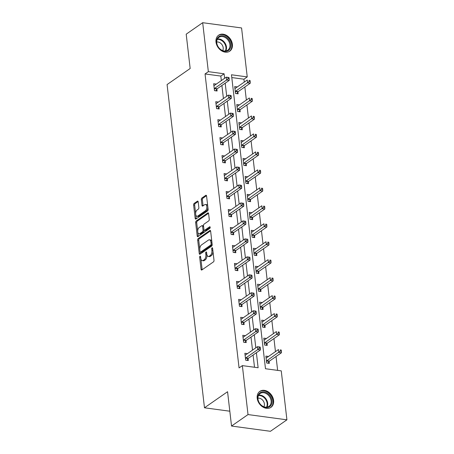 <?xml version="1.0" encoding="UTF-8"?>
<svg xmlns="http://www.w3.org/2000/svg" width="454" height="454" viewBox="0 0 454 454"><rect width="100%" height="100%" fill="white"/><g stroke="black" fill="none" stroke-linecap="round" stroke-linejoin="round"><path stroke-width="0.68" d="M200.032 256.175A0.857 0.454 -82.3 0 0 199.669 257.282L201.06 269.296A1.226 0.647 -82.3 0 0 201.542 270.056A1.226 0.647 -82.3 0 0 201.837 269.977L213.488 261.862A1.226 0.647 -82.3 0 0 214.004 260.284L212.614 248.27A0.857 0.454 -82.3 0 0 212.279 247.736A0.857 0.454 -82.3 0 0 212.069 247.793A0.857 0.454 -82.3 0 0 211.712 248.9L211.887 250.455A3.921 2.066 -82.3 0 1 210.236 255.517L209.266 256.192A3.921 2.066 -82.3 0 1 208.324 256.459A3.921 2.066 -82.3 0 1 206.774 254.013L206.593 252.458A0.857 0.454 -82.3 0 0 206.258 251.925A0.857 0.454 -82.3 0 0 206.048 251.987A0.857 0.454 -82.3 0 0 205.69 253.094L205.866 254.649A3.921 2.066 -82.3 0 1 204.215 259.705L203.244 260.38A3.921 2.066 -82.3 0 1 202.302 260.647A3.921 2.066 -82.3 0 1 200.753 258.207L200.577 256.652A0.857 0.454 -82.3 0 0 200.237 256.118A0.857 0.454 -82.3 0 0 200.032 256.175M232.391 44.288A9.733 7.451 -124.8 0 1 229.758 51.171A9.733 7.451 -124.8 0 1 221.336 50.644A9.733 7.451 -124.8 0 1 215.996 42.074A9.733 7.451 -124.8 0 1 218.635 35.191A9.733 7.451 -124.8 0 1 227.057 35.718A9.733 7.451 -124.8 0 1 232.391 44.288M273.603 400.451A9.733 7.451 -124.8 0 1 270.964 407.334A9.733 7.451 -124.8 0 1 262.543 406.801A9.733 7.451 -124.8 0 1 257.202 398.237A9.733 7.451 -124.8 0 1 259.841 391.354A9.733 7.451 -124.8 0 1 268.263 391.881A9.733 7.451 -124.8 0 1 273.603 400.451M198.188 201.843A1.226 0.647 -82.3 0 0 197.7 201.077A1.226 0.647 -82.3 0 0 197.405 201.162L194.136 203.437A1.226 0.647 -82.3 0 0 193.62 205.015L195.163 218.357A1.226 0.647 -82.3 0 0 195.651 219.123A1.226 0.647 -82.3 0 0 195.941 219.038L207.597 210.928A1.226 0.647 -82.3 0 0 208.114 209.345L206.57 196.003A1.226 0.647 -82.3 0 0 206.088 195.243A1.226 0.647 -82.3 0 0 205.793 195.328L201.843 198.075A1.226 0.647 -82.3 0 0 201.326 199.658L201.985 205.367A1.226 0.647 -82.3 0 0 202.467 206.127A1.226 0.647 -82.3 0 0 202.762 206.048L204.72 204.68A3.274 1.725 -82.3 0 1 205.509 204.459A3.274 1.725 -82.3 0 1 206.837 207.206A3.274 1.725 -82.3 0 1 205.424 210.73L197.751 216.07A3.274 1.725 -82.3 0 1 196.962 216.291A3.274 1.725 -82.3 0 1 195.634 213.545A3.274 1.725 -82.3 0 1 197.053 210.02L198.33 209.129A1.226 0.647 -82.3 0 0 198.846 207.552L198.188 201.843M286.917 419.825L270.431 431.3L231.534 426.045L227.562 391.723L204.482 407.788L167.083 84.569L190.164 68.503L186.197 34.175L202.683 22.7L241.573 27.955L247.243 76.908L231.472 74.779L265.482 368.739L281.253 370.867L286.917 419.825L248.02 414.57L242.357 365.618L258.127 367.746L256.391 352.73M231.534 426.045L248.02 414.57M221.336 80.585L220.814 76.079L205.049 73.951L239.059 367.91L242.357 365.618M205.049 73.951L208.346 71.653L202.683 22.7M198.205 238.6A1.226 0.647 -82.3 0 0 197.689 240.183L199.232 253.525A1.226 0.647 -82.3 0 0 199.715 254.285A1.226 0.647 -82.3 0 0 200.01 254.2L211.666 246.091A1.226 0.647 -82.3 0 0 212.183 244.513L210.639 231.171A1.226 0.647 -82.3 0 0 210.151 230.405A1.226 0.647 -82.3 0 0 209.862 230.49L198.205 238.6L199.255 238.742A1.226 0.647 -82.3 0 0 198.738 240.325L199.766 249.172M197.201 235.944L195.657 222.602A1.226 0.647 -82.3 0 1 196.173 221.019L207.824 212.909A1.226 0.647 -82.3 0 1 208.119 212.824A1.226 0.647 -82.3 0 1 208.602 213.59L209.266 219.299A1.226 0.647 -82.3 0 1 208.749 220.877L204.022 224.168A1.226 0.647 -82.3 0 0 203.506 225.752L203.942 229.537A1.226 0.647 -82.3 0 0 204.425 230.303A1.226 0.647 -82.3 0 0 204.72 230.218L209.64 226.79A0.857 0.454 -82.3 0 1 209.844 226.733A0.857 0.454 -82.3 0 1 210.196 227.454A0.857 0.454 -82.3 0 1 209.822 228.373L197.978 236.619A1.226 0.647 -82.3 0 1 197.683 236.704A1.226 0.647 -82.3 0 1 197.201 235.944L198.25 236.086L197.808 232.244M204.482 407.788L229.82 411.211M254.507 367.258L253.094 355.022M252.526 350.125L251.011 337.055M250.443 332.152L248.934 319.088M248.366 314.185L246.857 301.115M246.289 296.218L244.774 283.148M244.207 278.245L242.697 265.176M242.13 260.278L240.614 247.209M240.047 242.305L238.537 229.242M237.97 224.338L236.46 211.269M235.893 206.371L234.377 193.302M233.81 188.399L232.3 175.329M231.733 170.432L230.223 157.362M229.656 152.459L228.141 139.395M227.573 134.492L226.064 121.422M225.496 116.525L223.981 103.455M223.419 98.552L221.904 85.483M247.492 353.626L244.871 353.274L245.671 360.187L248.298 360.538L248.083 358.677M245.41 335.659L242.788 335.307L243.588 342.214L246.216 342.571L246 340.704M243.333 317.692L240.711 317.335L241.511 324.247L244.138 324.604L243.923 322.737M241.25 299.719L238.634 299.368L239.434 306.28L242.061 306.632L241.846 304.77M239.173 281.752L236.551 281.395L237.351 288.307L239.979 288.665L239.763 286.797M237.096 263.78L234.474 263.428L235.274 270.34L237.902 270.692L237.686 268.83M235.013 245.813L232.397 245.461L233.197 252.367L235.825 252.725L235.609 250.858M232.936 227.846L230.314 227.488L231.114 234.4L233.742 234.758L233.526 232.891M230.859 209.873L228.237 209.521L229.037 216.433L231.665 216.785L231.449 214.924M228.776 191.906L226.16 191.548L226.955 198.46L229.582 198.818L229.366 196.951M226.699 173.933L224.077 173.581L224.878 180.493L227.505 180.845L227.289 178.984M224.622 155.966L222 155.614L222.801 162.521L225.428 162.878L225.212 161.011M222.539 137.993L219.918 137.641L220.718 144.554L223.345 144.905L223.13 143.044M220.462 120.026L217.841 119.674L218.641 126.587L221.268 126.938L221.053 125.077M218.38 102.059L215.763 101.702L216.564 108.614L219.191 108.971L218.976 107.104M216.303 84.086L213.681 83.735L214.481 90.647L217.108 90.999L216.893 89.137M277.632 370.379L276.032 356.532M275.464 351.629L273.949 338.565M273.382 333.662L271.872 320.592M271.305 315.689L269.795 302.625M269.228 297.722L267.712 284.652M267.145 279.755L265.635 266.685M265.068 261.782L263.558 248.713M262.991 243.815L261.476 230.746M260.908 225.842L259.399 212.778M258.831 207.875L257.316 194.806M256.754 189.908L255.239 176.839M254.671 171.935L253.162 158.866M252.594 153.968L251.079 140.899M250.512 135.996L249.002 122.932M248.434 118.029L246.925 104.959M246.357 100.062L244.842 86.992M244.275 82.089L243.946 79.206L231.795 77.56M268.513 356.469L265.891 356.112L266.691 363.024L269.318 363.382L269.103 361.515M266.436 338.497L263.814 338.145L264.614 345.057L267.241 345.409L267.026 343.547M264.359 320.53L261.737 320.178L262.537 327.084L265.164 327.442L264.949 325.575M262.276 302.557L259.654 302.205L260.454 309.117L263.082 309.469L262.866 307.608M260.199 284.59L257.577 284.238L258.377 291.15L261.005 291.502L260.789 289.641M258.116 266.623L255.5 266.265L256.3 273.177L258.928 273.535L258.712 271.668M256.039 248.65L253.417 248.298L254.217 255.21L256.845 255.562L256.629 253.701M253.962 230.683L251.34 230.326L252.14 237.238L254.768 237.595L254.552 235.728M251.879 212.71L249.263 212.358L250.058 219.271L252.691 219.623L252.475 217.761M249.802 194.743L247.18 194.391L247.98 201.304L250.608 201.655L250.392 199.794M247.725 176.776L245.103 176.419L245.903 183.331L248.531 183.688L248.315 181.821M245.642 158.804L243.021 158.452L243.821 165.364L246.448 165.716L246.233 163.854M243.565 140.836L240.943 140.479L241.744 147.391L244.371 147.749L244.156 145.882M241.488 122.864L238.866 122.512L239.667 129.424L242.294 129.776L242.078 127.915M239.406 104.897L236.784 104.545L237.584 111.451L240.211 111.809L239.996 109.942M237.328 86.93L234.707 86.572L235.507 93.484L238.134 93.842L237.919 91.975M243.946 79.206L247.243 76.908M224.634 78.287L224.111 73.786L208.346 71.653M255.823 347.826L254.308 334.763M253.741 329.859L252.231 316.79M251.664 311.892L250.154 298.823M249.587 293.92L248.071 280.85M247.504 275.953L245.994 262.883M245.427 257.98L243.912 244.916M243.35 240.013L241.834 226.943M241.267 222.046L239.757 208.976M239.19 204.073L237.675 191.003M237.107 186.106L235.598 173.036M235.03 168.133L233.521 155.069M232.953 150.166L231.438 137.097M230.87 132.199L229.361 119.13M228.793 114.226L227.284 101.157M226.716 96.259L225.201 83.19M220.814 76.079L224.111 73.786M202.302 260.647L203.352 260.789A3.921 2.066 -82.3 0 0 204.294 260.522L203.244 260.38M205.866 254.649L206.922 254.79A3.921 2.066 -82.3 0 1 205.265 259.847L204.294 260.522M208.324 256.459L209.373 256.601A3.921 2.066 -82.3 0 0 210.316 256.334L209.266 256.192M212.983 251.437A3.921 2.066 -82.3 0 1 211.286 255.659L210.316 256.334M200.901 258.973L202.109 269.438A1.226 0.647 -82.3 0 0 202.172 269.738M210.571 230.865L199.255 238.742M200.089 251.976L200.282 253.667A1.226 0.647 -82.3 0 0 200.35 253.968M199.998 251.647A0.857 0.454 -82.3 0 0 200.333 252.18A0.857 0.454 -82.3 0 0 200.543 252.123L210.769 245.007A0.857 0.454 -82.3 0 0 211.133 243.9L210.94 242.26A3.921 2.066 -82.3 0 0 209.396 239.814A3.921 2.066 -82.3 0 0 208.448 240.081L201.457 244.95A3.921 2.066 -82.3 0 0 199.805 250.006L199.998 251.647M200.333 252.18L201.383 252.322A0.857 0.454 -82.3 0 0 201.593 252.265L200.543 252.123M212.171 244.439A0.857 0.454 -82.3 0 1 211.819 245.149L201.593 252.265M211.848 241.636A3.921 2.066 -82.3 0 0 210.446 239.956L209.396 239.814M197.706 231.353L196.707 222.744L195.657 222.602M208.539 213.284L197.223 221.16A1.226 0.647 -82.3 0 0 196.707 222.744M204.425 230.303L205.475 230.445A1.226 0.647 -82.3 0 0 205.77 230.36L210.185 227.284M199.119 227.579A3.274 1.725 -82.3 0 0 197.7 231.103A3.274 1.725 -82.3 0 0 199.028 233.855A3.274 1.725 -82.3 0 0 199.817 233.628L202.518 231.75A1.226 0.647 -82.3 0 0 203.034 230.167L202.597 226.381A1.226 0.647 -82.3 0 0 202.115 225.615A1.226 0.647 -82.3 0 0 201.82 225.7L199.119 227.579M199.028 233.855L200.078 233.997A3.274 1.725 -82.3 0 0 200.867 233.77L199.817 233.628M204.045 229.94L204.09 230.309A1.226 0.647 -82.3 0 1 203.574 231.892L200.867 233.77M203.545 226.115A1.226 0.647 -82.3 0 0 203.165 225.757L202.115 225.615M198.25 236.086A1.226 0.647 -82.3 0 0 198.313 236.386M196.962 216.291L198.012 216.439A3.274 1.725 -82.3 0 0 198.801 216.212L197.751 216.07M207.887 207.41A3.274 1.725 -82.3 0 1 206.474 210.872L198.801 216.212M207.716 205.946A3.274 1.725 -82.3 0 0 206.564 204.601L205.509 204.459M206.502 195.702L202.893 198.216A1.226 0.647 -82.3 0 0 202.376 199.8L203.034 205.509A1.226 0.647 -82.3 0 0 203.103 205.81M195.805 214.946L196.219 218.499A1.226 0.647 -82.3 0 0 196.281 218.805M198.12 201.536L195.192 203.579A1.226 0.647 -82.3 0 0 194.675 205.157L195.634 213.482M267.996 363.2L269.194 361.378A1.249 0.658 97.7 0 1 269.432 361.123L281.435 352.769L278.807 352.418L278.472 349.535L266.47 357.888A1.249 0.658 97.7 0 1 266.214 357.979L266.106 357.979M266.475 361.163L266.566 361.026A1.249 0.658 97.7 0 1 266.804 360.771L280.351 351.061L281.401 351.203L281.27 350.051L280.22 349.909L280.351 351.061M280.22 349.909L281.27 350.051M281.401 351.203L281.435 352.769M245.779 357.934L248.406 358.285L260.409 349.932L257.781 349.574L245.779 357.934A1.249 0.658 -82.3 0 0 245.54 358.183L245.455 358.32M259.325 348.224L257.781 349.574L257.446 346.697L260.074 347.049L259.194 347.072L259.325 348.224L260.38 348.366L260.244 347.214M245.086 355.141L245.188 355.141A1.249 0.658 -82.3 0 0 245.444 355.051L257.446 346.697L259.194 347.072M248.406 358.285A1.249 0.658 -82.3 0 0 248.168 358.541L246.976 360.363M260.409 349.932L260.38 348.366M260.551 392.5A8.427 6.447 -124.8 0 1 270.573 396.654A8.427 6.447 -124.8 0 1 269.205 406.92A8.427 6.447 -124.8 0 1 259.183 402.766A8.427 6.447 -124.8 0 1 260.551 392.5M268.552 406.619A7.803 5.97 55.2 0 0 269.001 406.341A7.803 5.97 55.2 0 0 269.636 396.813A7.803 5.97 55.2 0 0 260.539 393.26A7.803 5.97 55.2 0 0 260.091 393.539A7.803 5.97 55.2 0 0 259.455 403.061A7.803 5.97 55.2 0 0 268.552 406.619M263.899 406.761A5.556 4.251 55.2 0 0 263.218 400.865A5.556 4.251 55.2 0 0 257.923 398.181M270.209 407.777A9.67 7.4 55.2 0 0 270.402 407.647A9.67 7.4 55.2 0 0 271.191 395.837A9.67 7.4 55.2 0 0 259.909 391.427A9.67 7.4 55.2 0 0 259.353 391.774A9.67 7.4 55.2 0 0 259.166 391.904M230.763 44.509A8.427 6.447 -124.8 0 1 224.565 51.325A8.427 6.447 -124.8 0 1 216.569 42.591A8.427 6.447 -124.8 0 1 222.766 35.775A8.427 6.447 -124.8 0 1 230.763 44.509M216.768 42.892A7.803 5.97 55.2 0 0 221.047 49.758A7.803 5.97 55.2 0 0 227.794 50.178A7.803 5.97 55.2 0 0 229.906 44.662A7.803 5.97 55.2 0 0 225.627 37.801A7.803 5.97 55.2 0 0 218.879 37.376A7.803 5.97 55.2 0 0 216.768 42.892M222.687 50.598A5.556 4.251 55.2 0 0 223.203 47.761A5.556 4.251 55.2 0 0 216.717 42.018M229.003 51.614A9.67 7.4 55.2 0 0 229.191 51.489A9.67 7.4 55.2 0 0 231.812 44.651A9.67 7.4 55.2 0 0 226.506 36.133A9.67 7.4 55.2 0 0 218.141 35.611A9.67 7.4 55.2 0 0 217.954 35.747M265.919 345.233L267.117 343.411A1.249 0.658 97.7 0 1 267.349 343.156L279.352 334.802L276.724 334.445L276.395 331.568L264.393 339.921A1.249 0.658 97.7 0 1 264.137 340.012L264.029 340.006M264.398 343.19L264.489 343.054A1.249 0.658 97.7 0 1 264.722 342.798L278.274 333.094L279.324 333.236L279.193 332.084L278.137 331.942L278.274 333.094M278.137 331.942L279.193 332.084M279.324 333.236L279.352 334.802M263.842 327.26L265.034 325.444A1.249 0.658 97.7 0 1 265.272 325.189L277.275 316.83L274.647 316.478L274.312 313.595L262.31 321.954A1.249 0.658 97.7 0 1 262.054 322.039L261.952 322.039M262.321 325.223L262.406 325.087A1.249 0.658 97.7 0 1 262.645 324.831L276.191 315.121L277.246 315.263L277.11 314.111L276.06 313.969L276.191 315.121M276.06 313.969L277.11 314.111M277.246 315.263L277.275 316.83M243.702 339.961L246.329 340.318L258.332 331.959L255.704 331.607L243.702 339.961A1.249 0.658 -82.3 0 0 243.463 340.216L243.372 340.352M257.248 330.251L255.704 331.607L255.369 328.724L257.997 329.082L257.117 329.099L257.248 330.251L258.298 330.393L258.167 329.241M243.004 337.169L243.111 337.169A1.249 0.658 -82.3 0 0 243.367 337.084L255.369 328.724L257.117 329.099M246.329 340.318A1.249 0.658 -82.3 0 0 246.091 340.574L244.893 342.39M258.332 331.959L258.298 330.393M241.619 321.994L244.246 322.346L256.249 313.992L253.621 313.635L241.619 321.994A1.249 0.658 -82.3 0 0 241.386 322.249L241.295 322.38M255.171 312.284L253.621 313.635L253.292 310.757L255.92 311.115L255.034 311.132L255.171 312.284L256.221 312.426L256.09 311.274M240.926 319.202L241.034 319.202A1.249 0.658 -82.3 0 0 241.29 319.111L253.292 310.757L255.034 311.132M244.246 322.346A1.249 0.658 -82.3 0 0 244.014 322.601L242.816 324.423M256.249 313.992L256.221 312.426M261.759 309.293L262.957 307.471A1.249 0.658 97.7 0 1 263.195 307.216L275.198 298.863L272.57 298.505L272.235 295.628L260.233 303.981A1.249 0.658 97.7 0 1 259.977 304.072L259.87 304.072M260.238 307.25L260.329 307.12A1.249 0.658 97.7 0 1 260.568 306.864L274.114 297.154L275.164 297.296L275.033 296.144L273.983 296.002L274.114 297.154M273.983 296.002L275.033 296.144M275.164 297.296L275.198 298.863M259.682 291.326L260.88 289.504A1.249 0.658 97.7 0 1 261.112 289.249L273.115 280.895L270.488 280.538L270.158 277.661L258.156 286.014A1.249 0.658 97.7 0 1 257.895 286.099L257.793 286.099M258.161 289.283L258.252 289.147A1.249 0.658 97.7 0 1 258.485 288.892L272.037 279.182L273.087 279.324L272.95 278.171L271.901 278.03L272.037 279.182M271.901 278.03L272.95 278.171M273.087 279.324L273.115 280.895M257.605 273.353L258.797 271.532A1.249 0.658 97.7 0 1 259.035 271.276L271.038 262.923L268.41 262.571L268.076 259.688L256.073 268.042A1.249 0.658 97.7 0 1 255.818 268.132L255.716 268.132M256.084 271.316L256.169 271.18A1.249 0.658 97.7 0 1 256.408 270.924L269.954 261.215L271.01 261.356L270.873 260.204L269.824 260.063L269.954 261.215M269.824 260.063L270.873 260.204M271.01 261.356L271.038 262.923M239.542 304.021L242.169 304.379L254.172 296.025L251.544 295.668L239.542 304.021A1.249 0.658 -82.3 0 0 239.303 304.276L239.218 304.413M253.088 294.311L251.544 295.668L251.21 292.79L253.837 293.142L252.957 293.159L253.088 294.311L254.144 294.453L254.007 293.301M238.849 301.229L238.952 301.229A1.249 0.658 -82.3 0 0 239.207 301.144L251.21 292.79L252.957 293.159M242.169 304.379A1.249 0.658 -82.3 0 0 241.931 304.634L240.739 306.456M254.172 296.025L254.144 294.453M237.465 286.054L240.092 286.406L252.095 278.052L249.467 277.7L237.465 286.054A1.249 0.658 -82.3 0 0 237.226 286.309L237.136 286.446M251.011 276.344L249.467 277.7L249.132 274.818L251.76 275.175L250.88 275.192L251.011 276.344L252.061 276.486L251.93 275.334M236.767 283.262L236.874 283.262A1.249 0.658 -82.3 0 0 237.13 283.177L249.132 274.818L250.88 275.192M240.092 286.406A1.249 0.658 -82.3 0 0 239.854 286.661L238.656 288.483M252.095 278.052L252.061 276.486M235.382 268.087L238.01 268.439L250.012 260.085L247.385 259.728L235.382 268.087A1.249 0.658 -82.3 0 0 235.149 268.337L235.059 268.473M248.934 258.377L247.385 259.728L247.055 256.851L249.683 257.202L248.798 257.225L248.934 258.377L249.984 258.519L249.848 257.367M234.69 265.295L234.792 265.295A1.249 0.658 -82.3 0 0 235.047 265.204L247.055 256.851L248.798 257.225M238.01 268.439A1.249 0.658 -82.3 0 0 237.777 268.694L236.579 270.516M250.012 260.085L249.984 258.519M233.305 250.114L235.932 250.472L247.935 242.113L245.308 241.761L233.305 250.114A1.249 0.658 -82.3 0 0 233.067 250.37L232.976 250.506M246.851 240.404L245.308 241.761L244.973 238.878L247.6 239.235L246.721 239.252L246.851 240.404L247.907 240.546L247.771 239.394M232.613 247.322L232.715 247.322A1.249 0.658 -82.3 0 0 232.97 247.237L244.973 238.878L246.721 239.252M235.932 250.472A1.249 0.658 -82.3 0 0 235.694 250.727L234.497 252.543M247.935 242.113L247.907 240.546M231.222 232.147L233.855 232.499L245.858 224.145L243.231 223.788L231.222 232.147A1.249 0.658 -82.3 0 0 230.99 232.403L230.899 232.533M244.774 222.437L243.231 223.788L242.896 220.911L245.523 221.268L244.638 221.285L244.774 222.437L245.824 222.579L245.693 221.427M230.53 229.355L230.638 229.355A1.249 0.658 -82.3 0 0 230.893 229.264L242.896 220.911L244.638 221.285M233.855 232.499A1.249 0.658 -82.3 0 0 233.617 232.754L232.42 234.576M245.858 224.145L245.824 222.579M229.145 214.174L231.773 214.532L243.775 206.178L241.148 205.821L229.145 214.174A1.249 0.658 -82.3 0 0 228.907 214.43L228.822 214.566M242.697 204.465L241.148 205.821L240.813 202.944L243.446 203.296L242.561 203.313L242.697 204.465L243.747 204.606L243.611 203.454M228.453 211.382L228.555 211.382A1.249 0.658 -82.3 0 0 228.81 211.297L240.813 202.944L242.561 203.313M231.773 214.532A1.249 0.658 -82.3 0 0 231.54 214.787L230.343 216.609M243.775 206.178L243.747 204.606M227.068 196.207L229.696 196.559L241.698 188.206L239.071 187.854L227.068 196.207A1.249 0.658 -82.3 0 0 226.83 196.463L226.739 196.599M240.614 186.498L239.071 187.854L238.736 184.971L241.363 185.328L240.484 185.346L240.614 186.498L241.664 186.639L241.534 185.487M226.376 193.415L226.478 193.415A1.249 0.658 -82.3 0 0 226.733 193.325L238.736 184.971L240.484 185.346M229.696 196.559A1.249 0.658 -82.3 0 0 229.457 196.815L228.26 198.636M241.698 188.206L241.664 186.639M224.985 178.235L227.613 178.592L239.621 170.239L236.988 169.881L224.985 178.235A1.249 0.658 -82.3 0 0 224.753 178.49L224.662 178.626M238.537 168.53L236.988 169.881L236.659 167.004L239.286 167.356L238.401 167.378L238.537 168.53L239.587 168.672L239.457 167.52M224.293 175.443L224.401 175.448A1.249 0.658 -82.3 0 0 224.656 175.357L236.659 167.004L238.401 167.378M227.613 178.592A1.249 0.658 -82.3 0 0 227.38 178.848L226.183 180.669M239.621 170.239L239.587 168.672M222.908 160.268L225.536 160.625L237.538 152.266L234.911 151.914L222.908 160.268A1.249 0.658 -82.3 0 0 222.67 160.523L222.585 160.659M236.455 150.558L234.911 151.914L234.576 149.031L237.204 149.389L236.324 149.406L236.455 150.558L237.51 150.7L237.374 149.548M222.216 157.476L222.318 157.476A1.249 0.658 -82.3 0 0 222.573 157.39L234.576 149.031L236.324 149.406M225.536 160.625A1.249 0.658 -82.3 0 0 225.298 160.881L224.106 162.697M237.538 152.266L237.51 150.7M220.831 142.301L223.459 142.652L235.461 134.299L232.834 133.941L220.831 142.301A1.249 0.658 -82.3 0 0 220.593 142.556L220.502 142.687M234.377 132.591L232.834 133.941L232.499 131.064L235.127 131.422L234.247 131.439L234.377 132.591L235.427 132.733L235.297 131.581M220.133 139.509L220.241 139.509A1.249 0.658 -82.3 0 0 220.496 139.418L232.499 131.064L234.247 131.439M223.459 142.652A1.249 0.658 -82.3 0 0 223.22 142.908L222.023 144.73M235.461 134.299L235.427 132.733M218.749 124.328L221.376 124.685L233.379 116.332L230.751 115.974L218.749 124.328A1.249 0.658 -82.3 0 0 218.516 124.583L218.425 124.719M232.3 114.618L230.751 115.974L230.422 113.097L233.05 113.449L232.164 113.466L232.3 114.618L233.35 114.76L233.214 113.608M218.056 121.536L218.158 121.536A1.249 0.658 -82.3 0 0 218.419 121.451L230.422 113.097L232.164 113.466M221.376 124.685A1.249 0.658 -82.3 0 0 221.143 124.941L219.946 126.762M233.379 116.332L233.35 114.76M216.672 106.361L219.299 106.713L231.302 98.359L228.674 98.007L216.672 106.361A1.249 0.658 -82.3 0 0 216.433 106.616L216.348 106.752M230.218 96.651L228.674 98.007L228.339 95.124L230.967 95.482L230.087 95.499L230.218 96.651L231.273 96.793L231.137 95.641M215.979 103.569L216.081 103.569A1.249 0.658 -82.3 0 0 216.337 103.478L228.339 95.124L230.087 95.499M219.299 106.713A1.249 0.658 -82.3 0 0 219.061 106.968L217.869 108.79M231.302 98.359L231.273 96.793M255.523 255.386L256.72 253.565A1.249 0.658 97.7 0 1 256.958 253.309L268.961 244.956L266.333 244.598L265.999 241.721L253.996 250.075A1.249 0.658 97.7 0 1 253.741 250.165L253.633 250.16M254.002 253.343L254.092 253.207A1.249 0.658 97.7 0 1 254.331 252.952L267.877 243.248L268.927 243.389L268.796 242.237L267.741 242.096L267.877 243.248M267.741 242.096L268.796 242.237M268.927 243.389L268.961 244.956M253.446 237.414L254.643 235.592A1.249 0.658 97.7 0 1 254.876 235.342L266.878 226.983L264.251 226.631L263.922 223.748L251.913 232.108A1.249 0.658 97.7 0 1 251.658 232.193L251.556 232.193M251.925 235.376L252.01 235.24A1.249 0.658 97.7 0 1 252.248 234.985L265.8 225.275L266.85 225.417L266.714 224.265L265.664 224.123L265.8 225.275M265.664 224.123L266.714 224.265M266.85 225.417L266.878 226.983M251.363 219.447L252.56 217.625A1.249 0.658 97.7 0 1 252.799 217.37L264.801 209.016L262.174 208.658L261.839 205.781L249.836 214.135A1.249 0.658 97.7 0 1 249.581 214.226L249.479 214.226M249.842 217.404L249.933 217.273A1.249 0.658 97.7 0 1 250.171 217.018L263.717 207.308L264.767 207.45L264.637 206.298L263.587 206.156L263.717 207.308M263.587 206.156L264.637 206.298M264.767 207.45L264.801 209.016M249.286 201.48L250.483 199.658A1.249 0.658 97.7 0 1 250.722 199.402L262.724 191.049L260.091 190.691L259.762 187.814L247.759 196.168A1.249 0.658 97.7 0 1 247.504 196.253L247.396 196.253M247.765 199.437L247.856 199.3A1.249 0.658 97.7 0 1 248.088 199.045L261.64 189.335L262.69 189.477L262.56 188.325L261.504 188.183L261.64 189.335M261.504 188.183L262.56 188.325M262.69 189.477L262.724 191.049M247.209 183.507L248.4 181.685A1.249 0.658 97.7 0 1 248.639 181.43L260.641 173.076L258.014 172.724L257.679 169.841L245.676 178.195A1.249 0.658 97.7 0 1 245.421 178.286L245.319 178.286M245.688 181.469L245.773 181.333A1.249 0.658 97.7 0 1 246.011 181.078L259.563 171.368L260.613 171.51L260.477 170.358L259.427 170.216L259.563 171.368M259.427 170.216L260.477 170.358M260.613 171.51L260.641 173.076M245.126 165.54L246.323 163.718A1.249 0.658 97.7 0 1 246.562 163.463L258.564 155.109L255.937 154.752L255.602 151.874L243.599 160.228A1.249 0.658 97.7 0 1 243.344 160.319L243.236 160.313M243.605 163.497L243.696 163.361A1.249 0.658 97.7 0 1 243.934 163.105L257.48 153.401L258.53 153.543L258.4 152.391L257.35 152.249L257.48 153.401M257.35 152.249L258.4 152.391M258.53 153.543L258.564 155.109M243.049 147.567L244.246 145.745A1.249 0.658 97.7 0 1 244.479 145.496L256.482 137.136L253.854 136.785L253.525 133.902L241.522 142.261A1.249 0.658 97.7 0 1 241.267 142.346L241.159 142.346M241.528 145.53L241.619 145.393A1.249 0.658 97.7 0 1 241.851 145.138L255.403 135.428L256.453 135.57L256.323 134.418L255.267 134.276L255.403 135.428M255.267 134.276L256.323 134.418M256.453 135.57L256.482 137.136M240.972 129.6L242.164 127.778A1.249 0.658 97.7 0 1 242.402 127.523L254.405 119.169L251.777 118.812L251.442 115.935L239.44 124.288A1.249 0.658 97.7 0 1 239.184 124.379L239.082 124.379M239.451 127.557L239.536 127.421A1.249 0.658 97.7 0 1 239.774 127.171L253.321 117.461L254.376 117.603L254.24 116.451L253.19 116.309L253.321 117.461M253.19 116.309L254.24 116.451M254.376 117.603L254.405 119.169M238.889 111.633L240.087 109.811A1.249 0.658 97.7 0 1 240.325 109.556L252.328 101.197L249.7 100.845L249.365 97.968L237.363 106.321A1.249 0.658 97.7 0 1 237.107 106.406L236.999 106.406M237.368 109.59L237.459 109.454A1.249 0.658 97.7 0 1 237.697 109.198L251.244 99.488L252.293 99.63L252.163 98.478L251.113 98.336L251.244 99.488M251.113 98.336L252.163 98.478M252.293 99.63L252.328 101.197M236.812 93.66L238.01 91.839A1.249 0.658 97.7 0 1 238.242 91.583L250.245 83.23L247.617 82.878L247.288 79.995L235.286 88.348A1.249 0.658 97.7 0 1 235.024 88.439L234.922 88.439M235.291 91.623L235.382 91.487A1.249 0.658 97.7 0 1 235.615 91.231L249.167 81.521L250.216 81.663L250.08 80.511L249.03 80.369L249.167 81.521M249.03 80.369L250.08 80.511M250.216 81.663L250.245 83.23M214.594 88.388L217.222 88.746L229.225 80.392L226.597 80.035L214.594 88.388A1.249 0.658 -82.3 0 0 214.356 88.643L214.265 88.78M228.141 78.684L226.597 80.035L226.262 77.157L228.89 77.509L228.01 77.532L228.141 78.684L229.191 78.826L229.06 77.674M213.896 85.596L214.004 85.602A1.249 0.658 -82.3 0 0 214.26 85.511L226.262 77.157L228.01 77.532M217.222 88.746A1.249 0.658 -82.3 0 0 216.984 89.001L215.786 90.823M229.225 80.392L229.191 78.826M200.662 257.418L199.669 257.282M212.705 249.036L211.712 248.9M206.684 253.224L205.69 253.094M205.265 259.847L204.215 259.705M211.286 255.659L210.236 255.517M212.886 250.591L211.887 250.455M202.109 269.438L201.06 269.296M210.418 230.564L209.862 230.49M200.282 253.667L199.232 253.525M198.738 240.325L197.689 240.183M211.819 245.149L210.769 245.007M212.126 244.031L211.133 243.9M211.933 242.391L210.94 242.26M197.223 221.16L196.173 221.019M208.38 212.983L207.824 212.909M205.77 230.36L204.72 230.218M210.032 226.847L209.64 226.79M203.574 231.892L202.518 231.75M204.09 230.309L203.034 230.167M203.591 226.512L202.597 226.381M206.474 210.872L205.424 210.73M203.034 205.509L201.985 205.367M202.376 199.8L201.326 199.658M202.893 198.216L201.843 198.075M206.349 195.402L205.793 195.328M196.219 218.499L195.163 218.357M194.675 205.157L193.62 205.015M195.192 203.579L194.136 203.437M197.967 201.236L197.405 201.162M269.194 361.378L266.566 361.026M269.432 361.123L266.804 360.771M245.54 358.183L248.168 358.541M258.655 395.139A7.803 5.97 -124.8 0 1 266.01 398.918A7.803 5.97 -124.8 0 1 267.003 407.13M266.492 407.187A7.542 5.771 55.2 0 0 265.522 399.259A7.542 5.771 55.2 0 0 258.428 395.599M217.443 38.976A7.803 5.97 -124.8 0 1 226.472 47.057A7.803 5.97 -124.8 0 1 225.791 50.967M225.28 51.024A7.542 5.771 55.2 0 0 225.927 47.256A7.542 5.771 55.2 0 0 217.216 39.436M267.117 343.411L264.489 343.054M267.349 343.156L264.722 342.798M265.034 325.444L262.406 325.087M265.272 325.189L262.645 324.831M243.463 340.216L246.091 340.574M241.386 322.249L244.014 322.601M262.957 307.471L260.329 307.12M263.195 307.216L260.568 306.864M260.88 289.504L258.252 289.147M261.112 289.249L258.485 288.892M258.797 271.532L256.169 271.18M259.035 271.276L256.408 270.924M239.303 304.276L241.931 304.634M237.226 286.309L239.854 286.661M235.149 268.337L237.777 268.694M233.067 250.37L235.694 250.727M230.99 232.403L233.617 232.754M228.907 214.43L231.54 214.787M226.83 196.463L229.457 196.815M224.753 178.49L227.38 178.848M222.67 160.523L225.298 160.881M220.593 142.556L223.22 142.908M218.516 124.583L221.143 124.941M216.433 106.616L219.061 106.968M256.72 253.565L254.092 253.207M256.958 253.309L254.331 252.952M254.643 235.592L252.01 235.24M254.876 235.342L252.248 234.985M252.56 217.625L249.933 217.273M252.799 217.37L250.171 217.018M250.483 199.658L247.856 199.3M250.722 199.402L248.088 199.045M248.4 181.685L245.773 181.333M248.639 181.43L246.011 181.078M246.323 163.718L243.696 163.361M246.562 163.463L243.934 163.105M244.246 145.745L241.619 145.393M244.479 145.496L241.851 145.138M242.164 127.778L239.536 127.421M242.402 127.523L239.774 127.171M240.087 109.811L237.459 109.454M240.325 109.556L237.697 109.198M238.01 91.839L235.382 91.487M238.242 91.583L235.615 91.231M214.356 88.643L216.984 89.001"/></g></svg>
